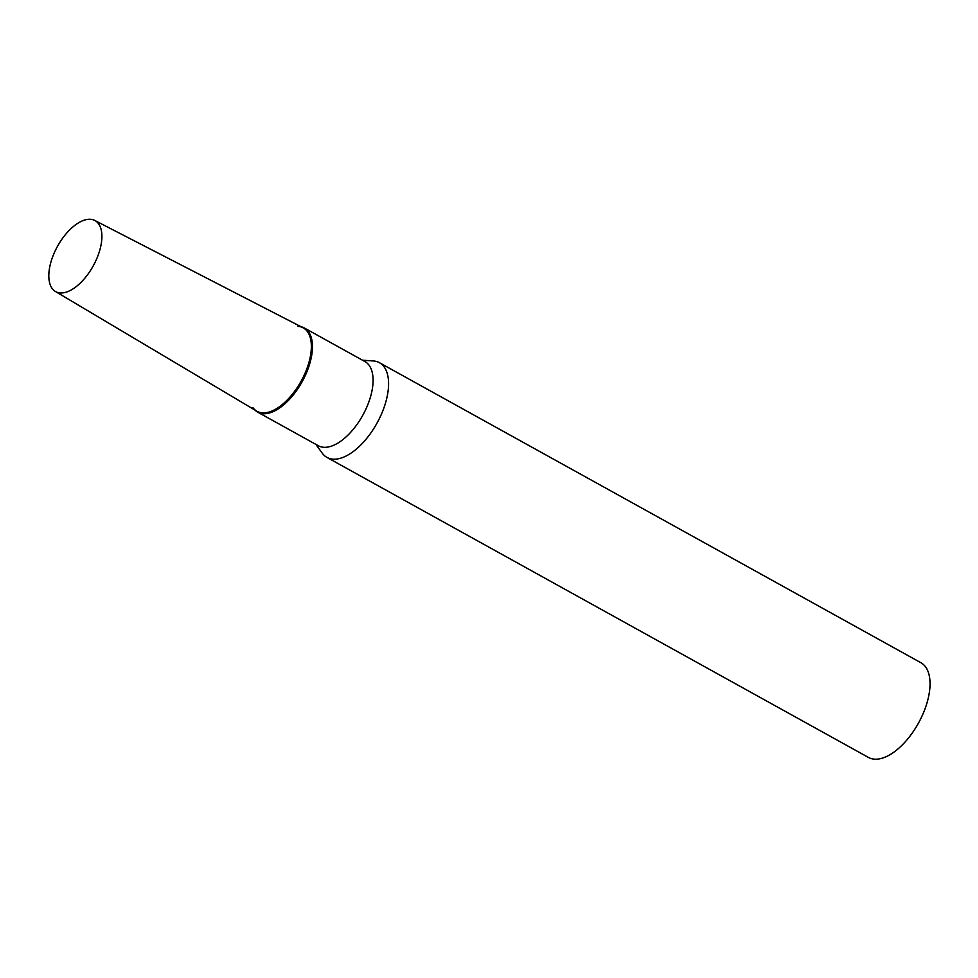 <?xml version="1.0" encoding="UTF-8"?>
<svg xmlns="http://www.w3.org/2000/svg" width="978" height="978" viewBox="0 0 978 978"><rect width="100%" height="100%" fill="white"/><g stroke="black" fill="none" stroke-linecap="round" stroke-linejoin="round"><path stroke-width="1.47" d="M68.179 291.444A40.599 20.367 -61 0 0 98.032 255.49A40.599 20.367 -61 0 0 94.768 220.453A40.599 20.367 -61 0 0 82.543 220.796A40.599 20.367 -61 0 0 52.898 256.187A40.599 20.367 -61 0 0 55.416 291.481A40.599 20.367 -61 0 0 68.179 291.444M55.416 291.481L256.749 411.139A47.69 23.924 -61 0 0 271.737 411.09A47.69 23.924 -61 0 0 306.811 368.877A47.69 23.924 -61 0 0 302.972 327.728L94.768 220.453M362.508 360.21L373.315 360.955A54.132 27.152 119 0 1 379.427 362.704A54.132 27.152 119 0 1 387.264 396.017A54.132 27.152 119 0 1 361.285 444.489A54.132 27.152 119 0 1 326.958 457.411A54.132 27.152 119 0 1 322.227 453.156L315.87 444.391M379.427 362.704L920.885 662.717A54.132 27.152 119 0 1 928.721 696.018A54.132 27.152 119 0 1 902.743 744.49A54.132 27.152 119 0 1 868.415 757.424L326.958 457.411M301.053 326.738A48.118 24.132 119 0 1 304.317 327.972L364.953 361.567A48.118 24.132 119 0 1 371.909 391.163A48.118 24.132 119 0 1 348.828 434.244A48.118 24.132 119 0 1 318.315 445.736L257.679 412.141A48.118 24.132 119 0 1 254.891 410.039M304.317 327.972A48.118 24.132 119 0 1 311.285 357.581A48.118 24.132 119 0 1 288.192 400.662A48.118 24.132 119 0 1 257.679 412.141M297.899 326.346A47.69 23.924 119 0 1 310.197 357.239A47.69 23.924 119 0 1 283.779 403.278A47.69 23.924 119 0 1 252.899 407.569"/></g></svg>
